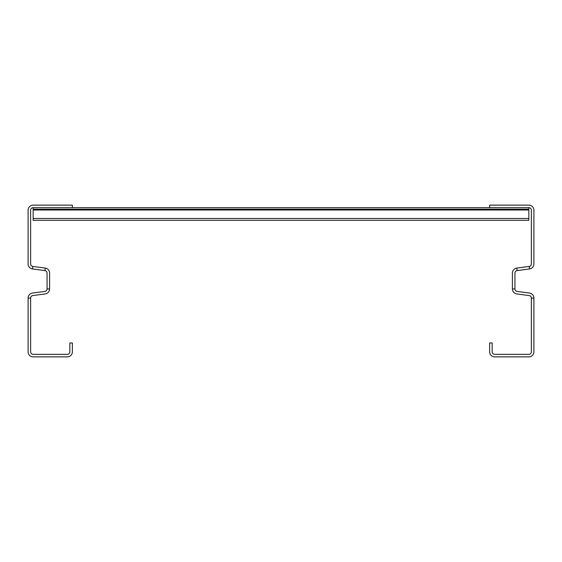 <?xml version="1.0" encoding="UTF-8"?>
<svg xmlns="http://www.w3.org/2000/svg" width="562" height="562" viewBox="0 0 562 562"><rect width="100%" height="100%" fill="white"/><g stroke="black" fill="none" stroke-linecap="round" stroke-linejoin="round"><path stroke-width="0.84" d="M514.933 288.917L512.404 288.917A5.058 5.058 0 0 0 516.801 293.933L529.172 295.563A2.529 2.529 0 0 1 531.371 298.071L531.371 351.812A2.529 2.529 0 0 1 528.842 354.341L494.701 354.341A2.529 2.529 0 0 1 492.172 351.812L492.172 342.961L489.642 342.961L489.642 351.812A5.058 5.058 0 0 0 494.701 356.87L528.842 356.87A5.058 5.058 0 0 0 533.9 351.812L533.9 298.071A5.058 5.058 0 0 0 529.502 293.055L517.131 291.425A2.529 2.529 0 0 1 514.933 288.917L514.933 273.083A2.529 2.529 0 0 1 517.131 270.575L529.502 268.945A5.058 5.058 0 0 0 533.9 263.929L533.9 210.188A5.058 5.058 0 0 0 528.842 205.13L489.642 205.13L489.642 207.659L72.358 207.659L528.842 207.659L528.842 209.176L33.158 209.176L33.158 220.304L528.842 220.304L528.842 209.176M512.404 288.917L512.404 273.083A5.058 5.058 0 0 1 516.801 268.067L529.172 266.437A2.529 2.529 0 0 0 531.371 263.929L531.371 210.188A2.529 2.529 0 0 0 528.842 207.659L33.158 207.659A2.529 2.529 0 0 0 30.629 210.188L30.629 263.929A2.529 2.529 0 0 0 32.828 266.437L45.199 268.067A5.058 5.058 0 0 1 49.596 273.083L49.596 288.917A5.058 5.058 0 0 1 45.199 293.933L32.828 295.563A2.529 2.529 0 0 0 30.629 298.071L30.629 351.812A2.529 2.529 0 0 0 33.158 354.341L67.299 354.341A2.529 2.529 0 0 0 69.829 351.812L69.829 342.961L72.358 342.961L72.358 351.812A5.058 5.058 0 0 1 67.299 356.87L33.158 356.87A5.058 5.058 0 0 1 28.1 351.812L28.1 298.071L30.629 298.071M28.1 298.071A5.058 5.058 0 0 1 32.498 293.055L44.869 291.425A2.529 2.529 0 0 0 47.068 288.917L47.068 273.083A2.529 2.529 0 0 0 44.869 270.575L32.498 268.945A5.058 5.058 0 0 1 28.1 263.929L28.1 210.188A5.058 5.058 0 0 1 33.158 205.13L72.358 205.13L72.358 207.659L33.158 207.659L33.158 209.176M533.9 298.071L531.371 298.071M529.502 268.945L529.172 266.437M517.131 270.575L516.801 268.067M32.498 268.945L32.828 266.437M44.869 270.575L45.199 268.067M47.068 288.917L49.596 288.917M33.158 218.47L528.842 218.47M33.158 210.005L528.842 210.005"/></g></svg>
